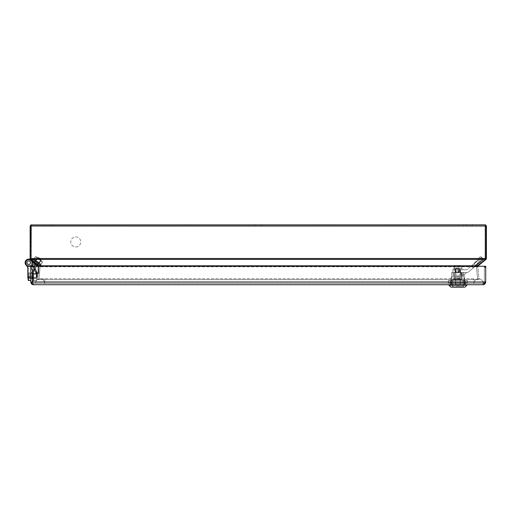 <?xml version="1.0" encoding="UTF-8"?>
<svg xmlns="http://www.w3.org/2000/svg" width="512" height="512" viewBox="0 0 512 512"><rect width="100%" height="100%" fill="white"/><g stroke="black" fill="none" stroke-linecap="round" stroke-linejoin="round"><path stroke-width="0.38" stroke-dasharray="2.56 1.92" d="M30.81 275.558L30.81 278.528L30.81 275.558M28.262 280.326L27.846 268.531A2.854 2.854 0 0 0 27.808 268.09A4.563 4.563 0 0 0 26.285 265.338A3.245 3.245 0 0 1 25.6 264.518L25.6 264.518A3.59 3.59 0 0 1 27.763 259.238A3.59 3.59 0 0 1 32.294 262.707L32.294 264.87L34.925 269.926A0.55 0.55 0 0 1 34.989 270.176L34.438 270.726L32.678 270.726L32.179 268.947L32.525 270.176L32.179 268.947L30.81 268.947L30.81 280.576L28.557 280.576L30.81 280.576L30.81 268.947L32.179 268.947L30.81 268.947L32.179 268.947L30.81 268.947L30.81 280.576L30.81 268.947L32.179 268.947L32.678 270.726L34.438 270.726L34.694 270.176L34.438 270.726L32.678 270.726L32.525 270.176L32.678 270.726L34.438 270.726L34.989 270.176A0.55 0.55 0 0 0 34.925 269.926L33.011 266.246M26.899 262.707A1.805 1.805 0 0 1 29.606 261.146A1.805 1.805 0 0 1 29.606 264.269A1.805 1.805 0 0 1 26.899 262.707A1.805 1.805 0 0 0 29.606 264.269A1.805 1.805 0 0 0 29.606 261.146A1.805 1.805 0 0 0 26.899 262.707A1.805 1.805 0 0 1 29.606 261.146A1.805 1.805 0 0 1 29.606 264.269A1.805 1.805 0 0 1 26.899 262.707A1.779 1.779 0 0 0 29.594 264.243A1.779 1.779 0 0 0 29.594 261.165A1.779 1.779 0 0 0 26.925 262.707A1.805 1.805 0 0 1 29.606 261.146A1.805 1.805 0 0 1 29.606 264.269A1.805 1.805 0 0 1 26.899 262.707A1.805 1.805 0 0 1 29.606 261.146A1.805 1.805 0 0 1 29.606 264.269A1.805 1.805 0 0 1 26.899 262.707A1.805 1.805 0 0 0 29.606 264.269A1.805 1.805 0 0 0 29.606 261.146A1.805 1.805 0 0 0 26.899 262.707A1.805 1.805 0 0 1 29.606 261.146A1.805 1.805 0 0 1 29.606 264.269A1.805 1.805 0 0 1 26.899 262.707A1.779 1.779 0 0 1 29.594 261.165A1.779 1.779 0 0 1 29.594 264.243A1.779 1.779 0 0 1 26.925 262.707A1.779 1.779 0 0 0 29.594 264.243A1.779 1.779 0 0 0 29.594 261.165A1.779 1.779 0 0 0 26.925 262.707A1.805 1.805 0 0 1 29.606 261.146A1.805 1.805 0 0 1 29.606 264.269A1.805 1.805 0 0 1 26.899 262.707A1.805 1.805 0 0 1 29.606 261.146A1.805 1.805 0 0 1 29.606 264.269A1.805 1.805 0 0 1 26.899 262.707A1.805 1.805 0 0 0 29.606 264.269A1.805 1.805 0 0 0 29.606 261.146A1.805 1.805 0 0 0 26.899 262.707A1.805 1.805 0 0 1 29.606 261.146A1.805 1.805 0 0 1 29.606 264.269A1.805 1.805 0 0 1 26.899 262.707A1.779 1.779 0 0 1 29.594 261.165A1.779 1.779 0 0 1 29.594 264.243A1.779 1.779 0 0 1 26.925 262.707A1.779 1.779 0 0 0 29.594 264.243A1.779 1.779 0 0 0 29.594 261.165A1.779 1.779 0 0 0 26.925 262.707M32.179 275.558C32.179 272.32 32.179 272.32 32.179 275.558C32.179 278.541 32.179 278.541 32.179 275.558C32.179 278.541 32.179 278.541 32.179 275.558C32.179 272.32 32.179 272.32 32.179 275.558C32.179 278.541 32.179 278.541 32.179 275.558C32.179 278.541 32.179 278.541 32.179 275.558C32.179 272.32 32.179 272.32 32.179 275.558C32.179 278.541 32.179 278.541 32.179 275.558C32.179 278.541 32.179 278.541 32.179 275.558M32.678 266.253L34.925 269.926L34.451 270.682C33.382 268.717 33.382 268.717 34.451 270.682C33.382 268.717 33.382 268.717 34.451 270.682L34.925 269.926L32.525 270.176L34.989 270.176L32.525 270.176L34.989 270.176L34.438 270.726L32.678 270.726L34.438 270.726L34.989 270.176A0.55 0.55 0 0 0 34.925 269.926L32.294 264.87L34.925 269.926A0.55 0.55 0 0 1 34.989 270.176L32.525 270.176L34.694 270.176L34.438 270.726L32.666 270.682C32.115 268.723 32.115 268.723 32.666 270.682C32.115 268.723 32.115 268.723 32.666 270.682L32.179 268.947L32.678 270.726L34.477 270.72L34.925 269.926L34.451 270.682C33.382 268.717 33.382 268.717 34.451 270.682C33.382 268.717 33.382 268.717 34.451 270.682L34.989 270.176A0.55 0.55 0 0 0 34.925 269.926A0.55 0.55 0 0 1 34.989 270.176L34.438 270.726L32.678 270.726L34.438 270.726L34.694 270.176L34.438 270.726L32.666 270.682C32.115 268.723 32.115 268.723 32.666 270.682C32.115 268.723 32.115 268.723 32.666 270.682C32.115 268.723 32.115 268.723 32.666 270.682C32.115 268.723 32.115 268.723 32.666 270.682L34.477 270.72L34.694 270.176L32.294 264.87L33.888 267.936L33.408 267.008L31.968 266.483L28.557 266.342L26.688 265.734A4.563 4.563 0 0 0 26.285 265.338A3.245 3.245 0 0 1 25.6 264.518A3.245 3.245 0 0 0 26.285 265.338A4.563 4.563 0 0 1 27.808 268.09A4.563 4.563 0 0 0 26.285 265.338A4.563 4.563 0 0 1 26.688 265.734A4.563 4.563 0 0 0 26.285 265.338A3.245 3.245 0 0 1 25.6 264.518L25.6 264.518A3.59 3.59 0 0 1 27.763 259.238A3.59 3.59 0 0 1 32.294 262.707L32 264.947L32 262.707C31.987 257.235 23.11 259.635 25.856 264.365L25.6 264.518A3.59 3.59 0 0 1 27.763 259.238A3.59 3.59 0 0 1 32.294 262.707L32 262.707C32.038 257.216 23.053 259.648 25.856 264.365L25.6 264.518A3.245 3.245 0 0 0 26.285 265.338A4.563 4.563 0 0 1 27.808 268.09A4.563 4.563 0 0 0 26.285 265.338A3.245 3.245 0 0 1 25.6 264.518L25.6 264.518A3.59 3.59 0 0 1 27.763 259.238A3.59 3.59 0 0 1 32.294 262.707A3.59 3.59 0 0 0 27.763 259.238A3.59 3.59 0 0 0 25.6 264.518L25.6 264.518A3.245 3.245 0 0 0 26.285 265.338A3.245 3.245 0 0 1 25.6 264.518A3.59 3.59 0 0 1 27.763 259.238A3.59 3.59 0 0 1 32.294 262.707L32.294 264.87L34.925 269.926L34.451 270.682C33.382 268.717 33.382 268.717 34.451 270.682C33.382 268.717 33.382 268.717 34.451 270.682L34.925 269.926L32 264.947L32.294 262.707L32.294 264.87L33.408 267.008L26.688 265.734A4.563 4.563 0 0 0 26.285 265.338A3.245 3.245 0 0 1 25.6 264.518L25.6 264.518A3.59 3.59 0 0 1 27.763 259.238A3.59 3.59 0 0 1 32.294 262.707A3.59 3.59 0 0 0 27.763 259.238A3.59 3.59 0 0 0 25.6 264.518L25.6 264.518A3.245 3.245 0 0 0 26.285 265.338A3.245 3.245 0 0 1 25.6 264.518A3.59 3.59 0 0 1 27.763 259.238A3.59 3.59 0 0 1 32.294 262.707L32 264.947L32 262.707C32.038 257.216 23.053 259.648 25.856 264.365L28.102 268.045L27.923 277.894L27.846 268.531A2.854 2.854 0 0 0 27.808 268.09A2.854 2.854 0 0 1 27.846 268.531L27.846 276.845L30.81 276.845L28.141 276.845L30.81 276.845L28.141 276.845L28.141 277.19L27.846 276.845L30.81 276.845M30.81 280.576L28.557 280.576L30.81 280.429L28.557 280.576L27.923 277.894L28.25 280.205L27.923 277.894L28.544 280.429L30.81 280.429L28.25 280.205L27.872 277.51M31.962 266.707A2.278 2.278 0 0 1 33.888 267.936A2.278 2.278 0 0 0 31.962 266.707L28.544 266.566L31.962 266.707A2.278 2.278 0 0 1 33.888 267.936L33.408 267.008L33.888 267.936A2.278 2.278 0 0 0 31.962 266.707L28.544 266.566L31.962 266.707A2.278 2.278 0 0 1 33.888 267.936L33.408 267.008L31.968 266.483L28.544 266.566L31.962 266.707A2.278 2.278 0 0 1 33.888 267.936A2.278 2.278 0 0 0 31.962 266.707L26.688 265.734L27.059 266.208A3.866 3.866 0 0 0 28.544 266.566L26.688 265.734L27.059 266.208A3.866 3.866 0 0 0 28.544 266.566L26.688 265.734A4.563 4.563 0 0 0 26.285 265.338A4.563 4.563 0 0 1 26.688 265.734L27.059 266.208A3.866 3.866 0 0 0 28.544 266.566L26.688 265.734L27.059 266.208A3.866 3.866 0 0 0 28.544 266.566L31.962 266.707A2.278 2.278 0 0 1 33.888 267.936A2.278 2.278 0 0 0 31.962 266.707L28.557 266.342L31.968 266.483L33.408 267.008L33.888 267.936M29.786 272.858L29.786 278.266L29.786 272.858L28.64 272.858L28.64 278.266L28.64 272.858L28.64 278.266L28.64 272.858L28.64 278.266L28.64 272.858L29.786 272.858L29.786 278.266L29.786 272.858L29.786 278.266L29.786 272.858L28.64 272.858M29.786 273.734L29.786 277.382L29.786 273.734L29.786 277.382L29.786 273.734L29.786 277.382L29.786 273.734L36.742 273.734L36.742 277.382L36.742 273.734L36.742 277.382L36.742 273.734L29.786 273.734L36.742 273.734L36.742 277.382L36.742 273.734L37.203 274.189L37.203 276.928L37.203 274.189L37.203 276.928L37.203 274.189L36.742 273.734L37.203 274.189L37.203 276.928L37.203 274.189M37.043 273.658L37.312 273.658C37.312 272.115 37.312 272.115 37.312 273.658C37.312 272.115 37.312 272.115 37.312 273.658L36.55 273.658L37.312 273.658C37.312 272.115 37.312 272.115 37.312 273.658C37.312 272.115 37.312 272.115 37.312 273.658L36.55 273.658A0.915 0.915 0 0 1 35.635 272.742L36.307 273.626L35.635 272.742L35.635 271.258L35.635 272.742A0.915 0.915 0 0 0 36.55 273.658L37.312 273.658C37.312 272.115 37.312 272.115 37.312 273.658C37.312 272.115 37.312 272.115 37.312 273.658L36.307 273.626L38.285 273.658L38.054 272.973L38.285 273.658A0.454 0.454 0 0 0 38.739 273.203L38.054 272.973L38.739 273.203A0.454 0.454 0 0 1 38.285 273.658L36.55 273.658A0.915 0.915 0 0 1 35.635 272.742L36.307 273.626L35.635 272.742L35.635 271.258A2.278 2.278 0 0 0 35.539 270.592L35.142 269.312L35.539 270.592A2.278 2.278 0 0 1 35.635 271.258L35.635 272.742A0.915 0.915 0 0 0 36.55 273.658L37.043 273.658L37.043 271.821L37.043 273.658M37.459 263.354L40.787 266.029L38.182 263.84L40.787 266.022L38.182 263.84L40.627 265.894L38.182 263.84L37.197 264.979L34.054 262.336L37.197 264.979L34.054 262.336L37.197 264.979L34.054 262.336L37.197 264.979L38.106 263.898L34.963 261.254L38.195 263.968L34.931 261.114M25.606 264.531A3.59 3.59 0 0 1 30.016 259.36L30.016 259.36A5.933 5.933 0 0 1 31.674 260.339A5.933 5.933 0 0 0 30.022 259.36L29.773 260L37.28 265.939L38.054 267.603L38.739 267.603L38.739 273.203L38.739 267.603A2.854 2.854 0 0 0 38.394 266.246A2.854 2.854 0 0 1 38.739 267.603L38.739 273.203L38.054 272.973L38.285 273.658L38.054 272.973L38.739 273.203A0.454 0.454 0 0 1 38.285 273.658A0.454 0.454 0 0 0 38.739 273.203L38.739 267.603A2.854 2.854 0 0 0 37.722 265.414A2.854 2.854 0 0 1 38.739 267.603L38.739 273.203L38.054 272.973L38.285 273.658L36.307 273.626L38.285 273.658L38.054 272.973L38.739 273.203A0.454 0.454 0 0 1 38.285 273.658A0.454 0.454 0 0 0 38.739 273.203L38.739 267.603A2.854 2.854 0 0 0 37.722 265.414A2.854 2.854 0 0 1 38.739 267.603A2.854 2.854 0 0 0 37.722 265.414A2.854 2.854 0 0 1 38.739 267.603A2.854 2.854 0 0 0 37.722 265.414A2.854 2.854 0 0 1 38.739 267.603L38.394 266.246M33.901 266.246L34.906 267.29L34.342 267.68L34.906 267.29L35.802 269.114L34.906 267.29L34.342 267.68L34.906 267.29L35.802 269.114L35.142 269.312L35.802 269.114L36.192 270.394L35.802 269.114L35.142 269.312L35.802 269.114L36.192 270.394L35.539 270.592L36.192 270.394L36.32 271.258L36.192 270.394L36.32 271.258L35.635 271.258A2.278 2.278 0 0 0 35.539 270.592L36.192 270.394L35.539 270.592A2.278 2.278 0 0 1 35.635 271.258L36.32 271.258L36.32 272.742L36.192 270.394L34.906 267.29C33.51 265.542 31.731 264.941 29.568 265.485C24.614 266.912 24.922 258.214 29.766 259.994L30.022 259.36L29.773 260L31.232 260.864L31.674 260.339L37.722 265.414L37.28 265.939L38.054 267.603L38.054 272.973L36.55 272.973L36.32 271.258L35.635 271.258A2.278 2.278 0 0 0 35.539 270.592A2.278 2.278 0 0 1 35.635 271.258L36.32 271.258L36.32 272.742L35.635 272.742A0.915 0.915 0 0 0 36.55 273.658L36.55 272.973L36.55 273.658A0.915 0.915 0 0 1 35.635 272.742L36.55 272.973L35.635 272.742A0.915 0.915 0 0 0 36.55 273.658A0.915 0.915 0 0 1 35.635 272.742L36.32 272.742L36.32 271.258L35.635 271.258L36.32 271.258L36.192 270.394L35.539 270.592A2.278 2.278 0 0 1 35.635 271.258A2.278 2.278 0 0 0 35.539 270.592A2.278 2.278 0 0 1 35.635 271.258L35.635 271.258A2.278 2.278 0 0 0 35.539 270.592L36.192 270.394L35.802 269.114L35.142 269.312L35.802 269.114L34.906 267.29L34.342 267.68L34.906 267.29C33.51 265.542 31.731 264.941 29.568 265.485C24.614 266.912 24.922 258.214 29.766 259.994L30.022 259.36A3.59 3.59 0 0 0 25.114 262.579A3.59 3.59 0 0 0 29.773 266.138A4.109 4.109 0 0 1 34.342 267.68A5.702 5.702 0 0 1 35.142 269.312L35.539 270.592L35.142 269.312A5.702 5.702 0 0 0 34.342 267.68A4.109 4.109 0 0 0 29.773 266.138A3.59 3.59 0 0 1 25.114 262.579A3.59 3.59 0 0 1 30.016 259.36L29.766 259.994L37.28 265.939L38.054 267.603L38.054 272.973L36.55 272.973L36.55 273.658L36.55 272.973L35.635 272.742A0.915 0.915 0 0 0 36.55 273.658A0.915 0.915 0 0 1 35.635 272.742L38.054 272.973L36.55 272.973L36.55 273.658A0.915 0.915 0 0 1 35.635 272.742L35.635 271.258A2.278 2.278 0 0 0 35.539 270.592A2.278 2.278 0 0 1 35.635 271.258L35.981 273.459L35.635 272.742A0.915 0.915 0 0 0 36.55 273.658L36.192 270.394L34.906 267.29C33.51 265.542 31.731 264.941 29.568 265.485C24.614 266.912 24.922 258.214 29.766 259.994L31.232 260.864L31.674 260.339A5.933 5.933 0 0 0 30.022 259.36A3.59 3.59 0 0 0 25.114 262.579A3.59 3.59 0 0 0 29.773 266.138A3.59 3.59 0 0 1 25.114 262.579A3.59 3.59 0 0 1 30.016 259.36L30.022 259.36A5.933 5.933 0 0 1 31.674 260.339A5.933 5.933 0 0 0 30.022 259.36A3.59 3.59 0 0 0 25.114 262.579A3.59 3.59 0 0 0 29.773 266.138A4.109 4.109 0 0 1 34.342 267.68A5.702 5.702 0 0 1 35.142 269.312A5.702 5.702 0 0 0 34.342 267.68A4.109 4.109 0 0 0 29.773 266.138A4.109 4.109 0 0 1 34.342 267.68A5.702 5.702 0 0 1 35.142 269.312L35.539 270.592L35.142 269.312A5.702 5.702 0 0 0 34.342 267.68A4.109 4.109 0 0 0 29.773 266.138A3.59 3.59 0 0 1 26.528 265.562M30.502 262.707A1.805 1.805 0 0 0 27.802 261.146A1.805 1.805 0 0 0 27.802 264.269A1.805 1.805 0 0 0 30.502 262.707A1.805 1.805 0 0 0 27.802 261.146A1.805 1.805 0 0 0 27.802 264.269A1.805 1.805 0 0 0 30.502 262.707A1.805 1.805 0 0 0 27.802 261.146A1.805 1.805 0 0 0 27.802 264.269A1.805 1.805 0 0 0 30.502 262.707A1.805 1.805 0 0 0 27.802 261.146A1.805 1.805 0 0 0 27.802 264.269A1.805 1.805 0 0 0 30.502 262.707A1.805 1.805 0 0 0 27.802 261.146A1.805 1.805 0 0 0 27.802 264.269A1.805 1.805 0 0 0 30.502 262.707A1.805 1.805 0 0 0 27.802 261.146A1.805 1.805 0 0 0 27.802 264.269A1.805 1.805 0 0 0 30.502 262.707M35.162 265.984L33.414 264.518L35.162 265.984L35.456 265.632L33.709 264.166L35.456 265.632L33.709 264.166L35.456 265.632L33.709 264.166L35.456 265.632L35.162 265.984L33.414 264.518L35.162 265.984L33.414 264.518L35.162 265.984L35.456 265.632M34.406 264.755L34.758 265.043L34.406 264.755L34.758 265.043L34.406 264.755L34.758 265.043L34.406 264.755L35.45 263.514L35.802 263.808L35.45 263.514L35.802 263.808L35.45 263.514L34.406 264.755L35.45 263.514L35.802 263.808L35.45 263.514M36.378 266.97L32.23 263.494L36.378 266.97L35.642 267.84L31.501 264.365L35.642 267.84L31.501 264.365L35.642 267.84L31.501 264.365L35.642 267.84L36.378 266.97L32.23 263.494L36.378 266.97L32.23 263.494L36.378 266.97L35.642 267.84M35.706 266.406L32.909 264.058L35.706 266.406L32.909 264.058L35.706 266.406L32.909 264.058L35.706 266.406L41.043 260.038L38.246 257.69L41.043 260.038L38.246 257.69L41.043 260.038L35.706 266.406L41.043 260.038L38.246 257.69L41.043 260.038L40.986 259.398L38.893 257.638L40.986 259.398L38.893 257.638L40.986 259.398L41.043 260.038L40.986 259.398L38.893 257.638L40.986 259.398M37.702 257.811L41.024 260.595L37.702 257.811L41.024 260.595L37.702 257.811L41.024 260.595L37.702 257.811L40.544 260.64L37.702 257.811L40.544 260.64L37.747 258.291L40.544 260.64L37.747 258.291L35.354 261.139L40.192 265.53L33.037 259.526M36.621 256.902L42.106 261.504L36.621 256.902L42.106 261.504L36.621 256.902L42.106 261.504L36.621 256.902L35.731 256.646L36.621 256.902L35.731 256.646L34.118 258.573L35.776 259.936L33.99 258.65L39.142 262.765L33.939 258.637L40.89 264.23L33.939 258.637L35.731 256.646L34.118 258.573M42.106 261.504L42.509 262.336L40.896 264.262L42.509 262.336L42.106 261.504L42.509 262.336L40.864 264.448L39.264 262.867L40.89 264.23L41.197 265.459L40.89 264.23L35.821 260.186L40.864 264.448L39.264 262.867L40.883 260.934L42.509 262.298L35.77 256.64L40.883 260.934L39.245 263.059L40.845 264.403L39.008 262.861L40.845 264.403L41.197 265.459L32.883 258.483L41.197 265.459L32.883 258.483L41.197 265.459L32.883 258.483L41.197 265.459L40.864 265.971L32.435 258.899L40.614 265.997L35.002 261.171M33.107 259.699L35.354 261.139L37.747 258.291L35.354 261.139L40.582 265.85L36.269 262.234M40.627 265.894L33.741 260.115M40.608 265.875L36.358 262.304L40.608 265.997L41.197 265.459L32.73 258.547L41.165 265.619L32.73 258.547L41.165 265.619L32.73 258.547L41.165 265.619L40.614 265.997L32.576 259.258M41.024 260.595L38.15 263.488L40.442 265.856L38.125 263.91L40.544 260.64L38.15 263.488L40.442 265.856L37.619 263.488L40.608 265.997L33.946 260.288M35.61 261.798L32.992 259.482M34.886 261.069L33.082 259.558M37.197 264.979L38.106 263.898L34.963 261.254L39.373 264.838L33.197 259.776M39.309 264.787L33.997 260.448M36.582 273.773L36.582 278.106L36.582 273.773L36.582 278.106L36.582 273.773L36.582 278.106L36.582 273.773L36.237 277.766L36.582 273.773L36.237 277.766L36.237 274.112L36.237 277.766L36.237 274.112L32.518 274.112L32.269 280.448L32.269 273.773M36.582 272.365L36.582 279.514L36.582 272.365L36.582 279.514L36.582 272.365L36.582 279.514L36.582 272.365L36.205 271.514L36.582 272.365L36.205 271.514L33.69 271.514L33.715 273.658L33.549 271.462L33.715 278.061L33.53 271.418L33.715 280.339L33.53 271.418L36.205 271.514L33.69 271.514M36.582 279.514L36.205 280.365L33.69 280.365L36.205 280.365L36.582 279.514L36.205 280.365L33.53 280.461L33.715 278.214L33.715 280.339L32.966 281.37L33.715 280.339L33.549 273.856L33.53 280.461L33.549 278.33L36.23 278.214L36.23 271.539L36.23 278.214L33.549 278.33L33.549 280.416L33.549 278.022L33.549 280.416L32.966 281.37L32.966 270.509L32.966 281.37L32.966 270.509L32.966 281.37L32.966 270.509L32.966 281.37L32.358 281.44L32.358 270.432L32.179 281.261L32.269 270.669M32.179 277.146L32.269 271.302M32.179 274.726L32.269 271.36L32.518 274.112L36.237 274.112L32.518 274.112L32.179 281.261L32.819 281.44L32.819 270.432L32.819 281.44L32.819 270.432L32.819 281.44L32.819 270.432L32.819 281.44L32.179 281.261L32.269 275.52M32.269 278.106L32.269 272.218M32.269 281.21L32.269 278.054M32.269 281.184L32.179 271.584M36.582 278.106L32.518 277.766L32.179 281.043L32.179 278.016L36.237 277.766L32.518 277.766L32.179 281.043L32.269 273.862M32.518 277.766L32.179 278.106L32.179 277.76L32.179 279.424L32.179 270.778M32.179 280.979L32.269 271.238M32.179 281.101L32.179 273.862M32.294 264.87L33.408 267.008L31.968 266.483L33.408 267.008L32.294 264.87L33.408 267.008L32.294 264.87L32 262.707C31.987 257.235 23.11 259.635 25.856 264.365L28.102 268.045L28.141 277.19L27.846 268.531A2.854 2.854 0 0 0 27.808 268.09A2.854 2.854 0 0 1 27.846 268.531L28.141 277.19M32.653 265.562L29.568 265.485C24.614 266.912 24.922 258.214 29.766 259.994L30.022 259.36L29.773 260L31.232 260.864L31.674 260.339L37.722 265.414A2.854 2.854 0 0 1 38.739 267.603L37.722 265.414A2.854 2.854 0 0 1 38.739 267.603L37.722 265.414L37.28 265.939L37.722 265.414L31.674 260.339L37.722 265.414L31.674 260.339L31.232 260.864L31.539 260.499M37.395 258.003L35.77 256.64L37.51 258.106L35.77 256.64L37.395 258.003L35.776 259.936L39.142 262.765L35.584 259.987L37.395 258.003M35.475 261.683L33.018 259.622M33.133 259.603L34.726 260.941M40.486 265.894L33.101 259.699M39.443 264.896L34.97 261.146M40.147 265.485L38.458 264.07M40.192 265.53L35.443 261.664M38.298 263.936L39.238 264.723M36.23 273.658L36.23 271.539L36.23 273.818L36.23 271.539L36.23 273.658L33.715 273.658L33.715 278.061L33.549 273.549L36.23 273.658M32.269 279.488L32.269 273.504M32.179 279.59L32.269 270.637M32.269 273.709L32.269 272.486M32.269 271.424L32.269 272.39M32.269 275.04L32.179 271.347M32.179 274.522L32.269 278.374M32.269 280.64L32.269 271.36M32.179 280.531L32.179 276.838M28.557 280.576L30.81 280.429L28.25 280.205M32 264.947L32 262.707L32 264.947L34.662 270.061L32 264.947L34.662 270.061L32 264.947L32 262.707C31.987 257.235 23.11 259.635 25.856 264.365L25.6 264.518A3.59 3.59 0 0 1 27.763 259.238A3.59 3.59 0 0 1 32.294 262.707L32.294 262.707A3.59 3.59 0 0 0 27.763 259.238A3.59 3.59 0 0 0 25.6 264.518L26.477 265.114L28.102 268.045L27.846 276.845M27.059 266.208A3.866 3.866 0 0 0 28.544 266.566L28.544 266.566A3.866 3.866 0 0 1 27.059 266.208A3.866 3.866 0 0 0 28.544 266.566A3.866 3.866 0 0 1 27.059 266.208A3.866 3.866 0 0 0 28.544 266.566M32.25 269.197L33.645 269.197L32.25 269.197L33.645 269.197L34.131 268.397L34.925 269.926L34.438 270.726L34.925 269.926L34.131 268.397L34.944 269.952M35.981 273.459L36.307 273.626L35.981 270.95L35.981 273.459M40.762 260.832L37.51 258.106L40.762 260.832L39.008 262.861L40.762 260.832M40.051 265.53L37.28 263.085M38.15 263.488L38.227 263.994L33.811 260.173M34.15 258.573L35.584 259.987L33.99 258.65L35.77 256.64L34.15 258.573M35.898 260.038L39.008 262.861L35.821 260.186L37.51 258.106L35.898 260.038M39.373 264.838L40.051 265.408M40.102 265.453L38.195 263.968M38.182 263.84L40.653 265.914M35.507 261.594L32.576 259.136M36.915 262.771L33.734 260.23M34.688 261.024L33.875 260.224M38.381 264.128L39.866 265.37M39.328 264.922L37.222 263.155M37.677 263.418L37.229 263.04L37.677 263.418M37.619 263.488L40.608 265.99M39.072 264.704L38.227 263.994M37.99 263.674L38.374 264L37.984 263.674M36.23 278.061L36.23 273.818L36.23 278.061L33.549 278.022L36.23 278.061M32.269 278.17L32.179 272.288M33.715 271.539L33.549 273.549L33.549 271.462L36.23 271.539L33.715 271.539M33.715 273.818L33.549 278.022L33.549 273.856L36.23 273.818L33.715 273.818M32.269 280.576L32.269 281.146M32.269 279.565L32.269 280.448M32.179 279.251L32.269 277.76L32.269 279.392M32.269 272.314L32.179 273.53M32.269 273.613L32.179 274.118L32.269 273.613M32.269 270.694L32.269 273.824M32.269 280.518L32.179 278.106M32.269 278.016L32.269 281.242M32.179 272.627L32.179 273.728M32.179 275.405L32.179 275.04L32.179 275.405M32.269 276.358L32.179 275.04M32.269 279.661L32.269 276.838M32.269 277.357L32.269 276.768L32.269 277.357M32.179 281.254L32.179 277.357M32.179 278.016L32.179 280.288M450.899 284.723L465.216 284.723L450.618 284.723L465.216 284.723L450.899 284.723L450.899 283.354L455.898 283.354L455.898 284.723L455.898 283.354L450.899 283.354L450.899 284.723L450.618 283.354L459.936 283.354L459.936 284.723L459.936 283.354L464.934 283.354L455.898 283.354L455.898 284.723L455.898 283.354L450.899 283.354L450.899 284.723M33.549 284.723L33.549 283.354L33.549 284.723L30.81 281.984A2.739 2.739 0 0 0 30.835 282.342C31.142 283.814 32.051 284.608 33.549 284.723L482.963 284.723C484.461 284.608 485.37 283.814 485.677 282.342L484.32 282.163L482.963 283.354L33.549 283.354L482.963 283.354L482.963 284.723L482.963 283.354L485.702 281.984L482.963 284.723M464.934 284.723L465.216 283.354L459.936 283.354L459.936 284.723L459.936 283.354L464.934 283.354L464.934 284.723M455.898 283.354L459.936 283.354L455.898 283.354M31.021 282.317L32.192 282.163L33.549 283.354L30.81 281.984L30.81 268.301A2.054 2.054 0 0 1 32.864 266.246L483.648 266.246A2.054 2.054 0 0 1 485.702 268.301L485.702 281.984A2.739 2.739 0 0 1 485.677 282.342M485.702 268.301A2.054 2.054 0 0 0 483.648 266.246A2.054 2.054 0 0 1 485.702 268.301L485.702 281.984L482.963 283.354L484.32 282.163A1.37 1.37 0 0 0 484.333 281.984A1.37 1.37 0 0 1 484.32 282.163L485.491 282.317M457.184 268.39A2.144 2.144 0 0 0 455.328 271.61A2.144 2.144 0 0 0 459.046 271.61A2.144 2.144 0 0 0 457.184 268.39A2.144 2.144 0 0 1 459.046 271.61A2.144 2.144 0 0 1 455.328 271.61A2.144 2.144 0 0 1 457.184 268.39M30.835 282.342L32.192 282.163L33.549 283.354L30.81 281.984L30.81 268.301A2.054 2.054 0 0 1 32.864 266.246L37.581 266.246M30.81 278.592L30.81 272.525L30.81 278.592L30.81 272.525L30.81 278.592L30.81 272.525L30.81 278.592L32.179 278.592L32.179 272.525L32.179 278.592L32.179 272.525L32.179 278.592L30.81 278.592L32.179 278.592L32.179 272.525L32.179 278.592M483.648 266.246L32.864 266.246A2.054 2.054 0 0 0 30.81 268.301L30.81 281.984L30.81 266.246L32.179 266.246L30.81 266.246L32.179 266.246L30.81 266.246L32.179 266.246L30.81 266.246L32.179 266.246L32.179 266.701L30.81 266.701L30.81 269.094L30.81 266.246L30.81 269.094L30.81 266.246L30.81 269.094L30.81 266.701L32.179 266.701L32.179 268.64L32.179 266.246L32.179 281.984A1.37 1.37 0 0 0 32.192 282.163A1.37 1.37 0 0 1 32.179 281.984L32.179 266.362M30.81 281.984L485.702 281.984L30.81 281.984L485.702 281.984L485.702 266.246L484.333 266.246L484.333 281.984L484.333 267.622L485.587 267.622M39.046 266.246L37.485 279.693L479.053 279.693L37.485 279.693L38.662 266.246L477.888 266.246A1.139 1.139 0 0 0 477.811 266.784L477.875 266.246M32.179 269.094L30.81 269.094L32.179 269.094L30.81 269.094L32.179 269.094L30.81 269.094L32.179 269.094L32.179 268.64L32.179 269.094M457.184 272.678A2.144 2.144 0 0 0 459.046 269.459A2.144 2.144 0 0 0 455.328 269.459A2.144 2.144 0 0 0 457.184 272.678M484.333 266.362L484.333 267.622L485.702 267.622M32.179 266.701L32.179 266.246L32.179 266.701L32.179 266.246L32.179 266.701L30.81 266.701L32.179 266.701M461.747 279.066L452.499 279.066L461.747 279.066M463.334 287.168L463.334 279.066L463.334 287.168L452.499 287.168L462.854 287.168M455.29 279.066L461.638 279.066L455.29 279.066M455.29 272.499L460.845 272.499L460.845 275.213L455.622 275.213L455.622 272.499L454.195 272.499L463.731 272.499L463.731 275.213L455.622 275.213L455.622 272.499L454.029 272.499L461.805 272.499L461.805 277.056L461.805 275.213L464.166 275.213L460.845 275.213L460.845 272.499L463.731 272.499L463.731 275.213L464.166 275.213L462.81 275.213L462.81 277.056L462.81 272.499L461.805 272.499L461.805 277.056L454.029 277.056L461.805 277.056L460.211 277.056L460.211 284.723L464.41 284.723L464.41 277.056L462.81 277.056L464.8 277.056L464.41 277.056L464.41 284.723L460.211 284.723L460.211 277.056L461.805 277.056L461.805 275.213L462.81 275.213L462.81 277.056L462.81 272.499L451.667 272.499L454.029 272.499L454.029 277.056L454.029 272.499L453.024 272.499L453.024 277.056L453.024 272.499L451.667 272.499L454.029 272.499L454.029 277.056L460.211 277.056L455.622 277.056L455.622 284.723L451.424 284.723L451.424 277.056L453.024 277.056L451.424 277.056L451.424 284.723L455.622 284.723L455.622 277.056L454.029 277.056L461.805 277.056L454.029 277.056L454.029 272.499L455.29 272.499M455.622 275.213L461.805 275.213L455.622 275.213L455.622 272.499L455.622 275.213M466.906 285.222L466.906 284.794L448.928 284.794L466.906 284.794L448.928 284.794L448.928 285.222L466.906 285.222L448.928 285.222L466.906 285.222L465.011 287.117L450.822 287.117L464.896 287.168M451.424 277.056L453.024 277.056L453.024 272.499L453.024 277.056L451.424 277.056L451.424 284.723L451.034 284.723L451.424 284.723L451.424 277.056L451.034 277.056L451.424 277.056M464.224 284.723L451.61 284.723C448.269 284.723 448.269 284.723 451.61 284.723L464.224 284.723L451.61 284.723C448.269 284.723 448.269 284.723 451.61 284.723L464.224 284.723C467.565 284.723 467.565 284.723 464.224 284.723L466.835 284.723M448.998 284.723L451.61 284.723L448.928 284.794M464.41 284.723L464.8 284.723L464.41 284.723L464.41 277.056L462.81 277.056L464.8 277.056L464.41 277.056L464.41 284.723L455.622 284.723L464.41 284.723M452.672 279.661L463.162 279.661L452.672 279.661L463.162 279.661L452.672 279.661L452.672 286.669L452.672 279.661M457.235 286.669L457.235 284.499L458.598 284.499L457.235 284.499L457.235 287.168C452.282 287.168 452.282 287.168 457.235 287.168C452.282 287.168 452.282 287.168 457.235 287.168L457.235 284.499L458.598 284.499L458.598 286.669L458.598 284.499L457.235 284.499L457.235 287.168C452.282 287.168 452.282 287.168 457.235 287.168C452.282 287.168 452.282 287.168 457.235 287.168L457.235 286.669L452.672 286.669L457.235 286.669M453.926 279.661L461.907 279.661L453.926 279.661L453.926 279.296L461.907 279.296L453.926 279.296L461.907 279.296L453.926 279.296L453.926 279.661L461.907 279.661L453.926 279.661M458.598 287.168L458.598 286.669L458.598 287.168C463.552 287.168 463.552 287.168 458.598 287.168C463.552 287.168 463.552 287.168 458.598 287.168L458.598 284.499L458.598 287.168C463.552 287.168 463.552 287.168 458.598 287.168C463.552 287.168 463.552 287.168 458.598 287.168M454.381 279.296L461.453 279.296L454.381 279.296L454.381 272.678L455.245 272.678L455.245 271.194L455.597 271.194L455.245 271.194L455.245 272.678L454.381 272.678L455.245 272.678L455.245 271.194L455.597 271.194L455.597 272.678L460.237 272.678L460.237 271.194L460.589 271.194L460.237 271.194L460.237 272.678L455.597 272.678L455.597 271.194L460.237 271.194L455.245 271.194L455.245 272.678L454.381 272.678L454.381 279.296L461.453 279.296L454.381 279.296M460.589 271.194L460.589 272.678L461.453 272.678L460.589 272.678L460.589 271.194L460.237 271.194L460.589 271.194L460.589 272.678L461.453 272.678L460.589 272.678L460.589 271.194M455.597 272.678L460.237 272.678L455.597 272.678L460.237 272.678L460.237 271.194L460.237 272.678L455.597 272.678L455.597 271.194L455.597 272.678L460.237 272.678L455.597 272.678M455.635 271.194L460.198 271.194L455.635 271.194L460.198 271.194L455.635 271.194L455.635 278.221L460.198 278.221L455.635 278.221L460.198 278.221L455.635 278.221L455.635 271.194M466.368 272.499L461.875 272.499L466.368 272.499L461.875 272.499L461.875 275.187L463.674 275.187L466.368 272.678L463.674 275.187L461.875 275.187L463.674 275.187L466.368 272.678L463.674 275.187L461.875 275.187L461.875 272.499L466.368 272.499M471.45 266.003L481.728 257.382L471.45 266.003L473.178 268.07L468.851 271.693A3.424 3.424 0 0 1 466.656 272.499L452.896 272.499L458.285 272.499L452.896 272.499L452.896 269.805L466.656 269.805A0.73 0.73 0 0 0 467.123 269.632L471.45 266.003L473.178 268.07L468.851 271.693A3.424 3.424 0 0 1 466.656 272.499L458.285 272.499L458.285 269.805L452.896 269.805L452.896 272.499L458.285 272.499L458.285 269.805L466.656 269.805A0.73 0.73 0 0 0 467.123 269.632L481.478 257.382L482.432 258.221L481.728 257.382L471.45 266.003L473.178 268.07L483.456 259.443L468.851 271.693A3.424 3.424 0 0 1 466.656 272.499L458.285 272.499L458.285 269.805L452.896 269.805L466.656 269.805A0.73 0.73 0 0 0 467.123 269.632A0.73 0.73 0 0 1 466.656 269.805L458.285 269.805L458.285 272.499L466.656 272.499A3.424 3.424 0 0 0 468.851 271.693L483.456 259.443L482.432 258.221L483.456 259.443L473.178 268.07L475.738 265.306L473.178 268.07L471.45 266.003L473.875 263.763L475.738 265.306L473.178 268.07L475.738 265.306L483.341 258.931L482.042 257.85L483.456 259.443L482.778 258.362A1.798 0.787 -50.2 0 0 482.752 258.342A1.798 0.787 -50.2 0 1 482.778 258.362L480.915 256.813A1.798 0.787 129.8 0 0 480.89 256.794A1.798 0.787 129.8 0 0 479.187 257.613L473.875 263.763L475.738 265.306L483.341 258.931L475.738 265.306L481.043 259.162L475.738 265.306L473.875 263.763L479.187 257.613A1.798 0.787 129.8 0 1 480.89 256.794A1.798 0.787 129.8 0 1 480.915 256.813L483.341 258.931L475.738 265.306L473.875 263.763L471.45 266.003M455.181 269.805L460.653 269.805L455.181 269.805L455.181 272.499L460.653 272.499L460.653 269.805L455.181 269.805L460.653 269.805L460.653 272.499L455.181 272.499L455.181 269.805L455.181 272.499L460.653 272.499L460.653 269.805L460.653 272.499L455.181 272.499L455.181 269.805M481.043 259.162A1.798 0.787 -50.2 0 1 482.752 258.342A1.798 0.787 -50.2 0 0 481.043 259.162L475.738 265.306L481.043 259.162A1.798 0.787 -50.2 0 1 482.752 258.342A1.798 0.787 -50.2 0 1 482.778 258.362A1.798 0.787 -50.2 0 0 482.752 258.342A1.798 0.787 -50.2 0 0 481.043 259.162L479.187 257.613L473.875 263.763L479.187 257.613A1.798 0.787 129.8 0 1 480.89 256.794A1.798 0.787 129.8 0 0 479.187 257.613L481.043 259.162M459.45 269.76L455.75 269.76L459.45 269.76M461.382 269.76L453.011 269.76L461.382 269.76M459.45 276.602L455.75 276.602L459.45 276.602M461.382 268.909L453.011 268.909L461.382 268.909M461.222 268.704L453.242 268.704L461.222 268.704M456.909 268.704L461.83 268.704L454.003 268.704L454.925 268.704L455.11 265.51L454.253 265.51L454.003 268.704L454.003 265.741L456.909 265.741L456.909 268.704L460.909 268.704L460.909 265.741L460.909 268.704L461.83 268.704L461.83 265.741L461.83 268.704L458.925 268.704L458.925 265.741L458.925 268.704L454.925 268.704L455.11 265.51L454.253 265.51L460.653 265.51L454.003 265.741L456.909 265.741L456.909 268.704M456.979 265.51L461.133 265.606L454.003 265.741L461.83 265.741L456.979 265.51M455.642 265.741L461.133 265.741L455.642 265.741M455.75 265.741L460.979 265.741L455.75 265.741M455.75 265.766L460.979 265.766L455.75 265.766M455.866 265.766L460.819 265.766L455.866 265.766M455.866 265.786L460.819 265.786L455.866 265.786M455.994 265.786L460.64 265.786L455.994 265.786M455.994 265.811L460.64 265.811L455.994 265.811M452.794 280.525L450.669 280.525L452.794 280.525C450.08 280.525 450.08 280.525 452.794 280.525L463.04 280.525C465.754 280.525 465.754 280.525 463.04 280.525L452.794 280.525C450.08 280.525 450.08 280.525 452.794 280.525L463.04 280.525C465.754 280.525 465.754 280.525 463.04 280.525L452.794 280.525M464.704 280.525L448.416 280.582L464.704 280.525M451.066 280.582L460.352 280.525L448.416 280.582L451.13 280.525L451.066 282.95L460.352 283.014L467.36 283.014L467.424 280.582L467.36 283.014L464.704 283.014L464.768 280.582L467.418 280.582L467.36 283.014L455.482 283.014L455.482 280.525L464.749 280.582L464.704 283.014L464.768 280.582L464.723 282.95L448.474 283.014L467.36 283.014L455.482 283.014L455.494 280.582L455.482 283.014L448.474 283.014L451.13 283.014L451.066 280.582L448.41 280.582L448.416 282.95L448.41 280.582L448.416 282.95L451.066 282.95L448.41 282.95L448.429 280.582L455.437 280.582L455.437 282.95L448.41 282.95L448.474 280.525L448.41 282.95L467.424 282.95L467.36 280.525L467.424 282.95L467.405 280.582L460.397 280.582L460.352 283.014L467.405 282.95L460.397 282.95L460.352 280.525L460.339 282.95L460.339 280.582L451.11 280.582L451.11 282.95L460.346 282.995L451.13 283.014L451.085 280.582M452.794 283.014L463.04 283.014C465.754 283.014 465.754 283.014 463.04 283.014L452.794 283.014C450.08 283.014 450.08 283.014 452.794 283.014L463.04 283.014C465.754 283.014 465.754 283.014 463.04 283.014L452.794 283.014C450.08 283.014 450.08 283.014 452.794 283.014L450.669 283.014L452.794 283.014M465.165 283.014L450.733 282.95L465.101 282.95L450.733 282.95L465.101 282.95L465.101 280.582L450.733 280.582L465.165 280.525L465.165 283.014M460.211 277.056L460.211 284.723L460.211 277.056L461.805 277.056L455.622 277.056L460.211 277.056M454.029 277.056L455.622 277.056L455.622 284.723L451.424 284.723L455.622 284.723L455.622 277.056L454.029 277.056M460.211 284.723L455.622 284.723L460.211 284.723M451.424 284.723L451.034 284.723L451.424 284.723M460.237 271.194L455.597 271.194L460.237 271.194M461.875 272.499L461.875 275.187L461.875 272.499M481.478 257.382L480.915 256.813A1.798 0.787 129.8 0 0 480.89 256.794A1.798 0.787 129.8 0 1 480.915 256.813L482.042 257.85L481.478 257.382L473.875 263.763L481.478 257.382M452.896 269.805L452.896 272.499L452.896 269.805M483.456 259.443L481.728 257.382L483.456 259.443M35.507 283.309L483.123 283.354L35.507 283.309A4.563 4.563 0 0 1 40.07 278.746A4.563 4.563 0 0 1 44.634 283.309L35.507 283.309A4.563 4.563 0 0 1 40.07 278.746A4.563 4.563 0 0 1 44.634 283.309L483.123 283.309A4.563 4.563 0 0 0 478.56 278.746A4.563 4.563 0 0 0 474.003 283.309L44.864 283.309L44.864 278.746L44.864 283.309L44.864 278.746L44.864 283.309L35.507 283.309A4.563 4.563 0 0 1 40.07 278.746A4.563 4.563 0 0 1 44.634 283.309M483.123 283.309L483.123 283.309A4.563 4.563 0 0 0 478.56 278.746A4.563 4.563 0 0 0 474.003 283.309L473.773 278.746L473.773 283.309L473.773 278.746L473.773 283.309L483.123 283.309A4.563 4.563 0 0 0 478.56 278.746A4.563 4.563 0 0 0 474.003 283.309M30.394 259.238A1.139 1.139 0 0 1 30.138 258.515L30.138 225.978L486.4 225.978L486.4 258.515L485.715 258.515L485.715 225.978L485.261 224.832L31.277 224.832L30.822 225.978L30.822 258.515L30.138 258.515A1.139 1.139 0 0 0 30.394 259.238L30.822 259.238L30.822 258.515L485.715 258.515L485.715 259.238L477.491 265.798L39.046 265.798L38.029 265.402L38.726 266.771A1.139 1.139 0 0 0 38.65 266.246M75.763 246.963A5.018 5.018 0 0 0 80.109 239.437A5.018 5.018 0 0 0 71.418 239.437A5.018 5.018 0 0 0 75.763 246.963A5.018 5.018 0 0 0 80.109 239.437A5.018 5.018 0 0 0 71.418 239.437A5.018 5.018 0 0 0 75.763 246.963M463.584 224.832L52.954 224.832L463.584 224.832L463.584 226.182L52.954 226.182L463.584 226.182L463.584 224.832M261.51 224.832L255.027 224.832L261.51 224.832L255.027 224.832L261.51 224.832L261.51 226.182L255.027 226.182L261.51 226.182L255.027 226.182L261.51 226.182L261.51 224.832M50.49 224.832L44.006 224.832L50.49 224.832L44.006 224.832L50.49 224.832L50.49 226.182L44.006 226.182L50.49 226.182L44.006 226.182L50.49 226.182L50.49 224.832M472.531 224.832L466.048 224.832L472.531 224.832L466.048 224.832L472.531 224.832L472.531 226.182L466.048 226.182L472.531 226.182L466.048 226.182L472.531 226.182L472.531 224.832M31.482 226.182L485.05 226.182L31.482 226.182L31.482 258.419L485.05 258.419L485.05 226.182L485.05 258.419L31.482 258.419L31.482 226.182M40.198 265.6L31.482 258.419L40.198 265.6L476.339 265.6L485.05 258.419L476.339 265.6L40.198 265.6L38.842 279.693L477.696 279.693L476.339 265.6L477.696 279.693L38.842 279.693L40.198 265.6M485.984 259.398L478.221 265.798A1.139 1.139 0 0 0 477.811 266.784L479.053 279.693L477.811 266.771L478.509 265.402L477.491 265.798L477.491 266.784L39.046 266.784L39.046 265.798L30.822 259.238M31.277 224.832L30.842 224.922L31.277 224.832M477.491 266.246L477.491 266.784L38.726 266.771A1.139 1.139 0 0 0 38.317 265.798L30.554 259.398M486.144 259.238L485.715 259.238M52.954 224.832L52.954 226.182L52.954 224.832M31.725 275.558L31.725 278.528L31.725 275.558M30.81 278.125L28.218 278.125M26.285 265.338L28.102 268.045L26.477 265.114M32.666 270.682L34.438 270.726L32.666 270.682M36.307 273.626L36.307 271.085L36.307 273.626M38.739 273.203A0.454 0.454 0 0 1 38.285 273.658A0.454 0.454 0 0 0 38.739 273.203A0.454 0.454 0 0 1 38.285 273.658A0.454 0.454 0 0 0 38.739 273.203A0.454 0.454 0 0 1 38.285 273.658A0.454 0.454 0 0 0 38.739 273.203M30.016 259.36L29.766 259.994C24.922 258.214 24.614 266.912 29.568 265.485L29.773 266.138L29.568 265.485C31.731 264.947 33.51 265.549 34.906 267.29C33.51 265.549 31.731 264.947 29.568 265.485L29.773 266.138L29.568 265.485C24.614 266.912 24.922 258.214 29.766 259.994L32.128 261.619M31.674 260.339L31.232 260.864L37.28 265.939L31.232 260.864L37.28 265.939L38.054 267.603L38.739 267.603L38.054 267.603L38.054 272.973L36.55 272.973L38.054 272.973L38.054 267.603L38.739 267.603L38.054 267.603L38.054 272.973L38.054 267.603L38.739 267.603M42.509 262.298L40.89 264.23L42.509 262.298M36.23 280.339L33.715 280.339L36.23 280.339M37.28 265.939L37.722 265.414L37.28 265.939L38.054 267.603L37.28 265.939M39.264 262.867L40.883 260.934L39.264 262.867M33.715 278.214L36.23 278.214L33.715 278.214M30.81 280.429L28.544 280.429M33.939 258.637L32.883 258.483L32.435 258.899L32.883 258.483L33.952 258.637L32.883 258.483L32.454 259.155M30.81 268.64L32.179 268.64L30.81 268.64M458.598 286.669L463.162 286.669L458.598 286.669M482.778 258.362L480.915 256.813L482.778 258.362M450.938 287.168L465.011 287.117M31.277 259.398L485.261 259.398M30.81 278.528L32.179 278.067M30.81 272.595L32.179 273.05M34.989 270.176L34.438 270.726L32.678 270.726L34.438 270.726L34.989 270.176L34.438 270.726L32.678 270.726M29.786 278.266L28.64 278.266M37.203 276.928L36.742 277.382L37.203 276.928L36.742 277.382L29.786 277.382M35.616 270.95L36.307 271.085L37.312 272.467L36.307 271.085L35.616 270.95L36.307 271.085L37.312 272.467M34.08 262.304L34.963 261.254M33.414 264.518L33.709 264.166M35.802 263.808L34.758 265.043M32.23 263.494L31.501 264.365M38.893 257.638L38.246 257.69L38.893 257.638L38.246 257.69L32.909 264.058M33.53 271.418L32.966 270.509L32.358 270.432L32.966 270.509L33.536 271.43L32.966 270.509L32.179 270.618M34.131 268.397L33.645 269.197L34.131 268.397L34.925 269.926M35.354 261.139L34.874 261.184L35.354 261.139M32.518 274.112L32.179 273.773L32.518 274.112M450.618 283.354L450.618 284.723L450.618 283.354M465.216 283.354L465.216 284.723L465.216 283.354M32.179 272.525L30.81 272.525M452.499 279.066L452.499 287.168L452.499 279.066M461.638 279.066L461.638 275.213L461.638 279.066M454.195 279.066L454.195 272.499L454.195 279.066M464.166 277.056L464.166 275.213L464.166 277.056M451.667 277.056L451.667 272.499L451.667 277.056M464.8 284.723L464.8 277.056L464.8 284.723M451.034 284.723L451.034 277.056L451.034 284.723M463.162 286.669L463.162 279.661L463.162 286.669L462.662 287.168L463.162 286.669M452.672 286.669L453.165 287.168L452.672 286.669M461.907 279.661L461.907 279.296L461.907 279.661M461.453 279.296L461.453 272.678L461.453 279.296M460.198 278.221L460.198 271.194L460.198 278.221M480.89 256.794L482.752 258.342L480.89 256.794M482.042 257.85L482.432 258.221L482.042 257.85M455.75 269.76L455.75 276.602L455.75 269.76M460.083 269.76L460.083 276.602L460.083 269.76M453.011 268.909L453.011 269.76L453.011 268.909M462.822 268.909L462.822 269.76L462.822 268.909M459.776 265.51L460.653 265.51L459.776 265.51M450.733 280.582L450.669 283.014L450.733 280.582M473.773 278.746L40.07 278.746L473.773 278.746M466.048 224.832L466.048 226.182L466.048 224.832M255.027 224.832L255.027 226.182L255.027 224.832M44.006 224.832L44.006 226.182L44.006 224.832M485.696 224.922L485.261 224.832L485.696 224.922"/><path stroke-width="0.77" d="M30.81 278.125L28.218 278.125L27.846 277.12L28.262 280.326L30.81 280.429M30.81 280.576L28.262 280.326L27.923 277.894L28.557 280.576M30.81 276.845L28.141 276.845L28.544 280.429M26.899 262.707A1.805 1.805 0 0 1 29.606 261.146A1.805 1.805 0 0 1 29.606 264.269A1.805 1.805 0 0 1 26.899 262.707A1.779 1.779 0 0 1 29.594 261.165A1.779 1.779 0 0 1 29.594 264.243A1.779 1.779 0 0 1 26.925 262.707M32.678 266.253L32 264.947L32 262.707C32.038 257.216 23.053 259.648 25.856 264.365L28.102 268.045L27.846 277.12L28.218 278.125M28.141 277.19L27.872 277.51M26.477 265.114L26.285 265.338A4.563 4.563 0 0 1 27.808 268.09A2.854 2.854 0 0 1 27.846 268.531L27.846 276.845M26.285 265.338A3.245 3.245 0 0 1 25.6 264.518L25.6 264.518A3.59 3.59 0 0 1 27.763 259.238A3.59 3.59 0 0 1 32.294 262.707L32 264.947M33.011 266.246L32.294 264.87M27.059 266.208L26.688 265.734L27.059 266.208M30.022 259.36L30.022 259.36A5.933 5.933 0 0 1 31.674 260.339L37.722 265.414L37.28 265.939L37.581 266.246L38.65 266.246A1.139 1.139 0 0 0 38.317 265.798L38.029 265.402L39.046 265.798L39.046 266.246M38.394 266.246A2.854 2.854 0 0 0 37.722 265.414A2.854 2.854 0 0 1 38.394 266.246L37.722 265.414M26.528 265.562A3.59 3.59 0 0 1 25.606 264.531M482.963 284.723L485.702 281.984A2.739 2.739 0 0 1 485.677 282.342C485.37 283.814 484.461 284.608 482.963 284.723L33.549 284.723C32.051 284.608 31.142 283.814 30.835 282.342L31.021 282.317M484.333 266.362L485.702 266.246L485.702 281.984L485.702 268.301A2.054 2.054 0 0 0 483.648 266.246L32.864 266.246A2.054 2.054 0 0 0 30.81 268.301L30.81 281.984A2.739 2.739 0 0 0 30.835 282.342M485.702 268.301L485.702 281.984L30.81 281.984L33.549 284.723M30.81 281.984L30.81 266.246L32.179 266.362M457.184 272.678A2.144 2.144 0 0 1 455.328 269.459A2.144 2.144 0 0 1 459.046 269.459A2.144 2.144 0 0 1 457.184 272.678M38.726 266.771L38.029 265.402L30.394 259.238A1.139 1.139 0 0 1 30.138 258.515L485.715 258.515L485.984 259.398L478.221 265.798A1.139 1.139 0 0 0 477.888 266.246L483.648 266.246M452.499 287.168L462.822 287.168M463.334 287.168L452.979 287.168M466.906 285.222L466.906 284.794L448.928 284.794L450.822 287.117L465.011 287.117L466.906 285.222L448.928 285.222L450.938 287.168M30.554 259.398L30.822 225.978L485.715 225.978L485.715 258.515L486.4 258.515L486.4 225.978L485.715 225.978L485.261 224.832L486.4 225.978L485.261 224.832L30.842 224.922M30.138 258.515L30.138 225.978L31.277 224.832L30.822 225.978L30.138 225.978L31.277 224.832M30.394 259.238L31.277 259.398L39.046 265.798L477.491 265.798L477.491 266.246M485.715 259.238L477.491 265.798L478.509 265.402L477.811 266.771M486.4 258.515A1.139 1.139 0 0 1 486.144 259.238A1.139 1.139 0 0 0 486.4 258.515A1.139 1.139 0 0 1 486.144 259.238L485.984 259.398M27.808 268.09L27.846 268.531M32.128 261.619L37.28 265.939M33.901 266.246L32.653 265.562M28.102 268.045L28.141 268.531M485.261 259.398L31.277 259.398M485.696 224.922L485.261 224.832L485.696 224.922"/></g></svg>
